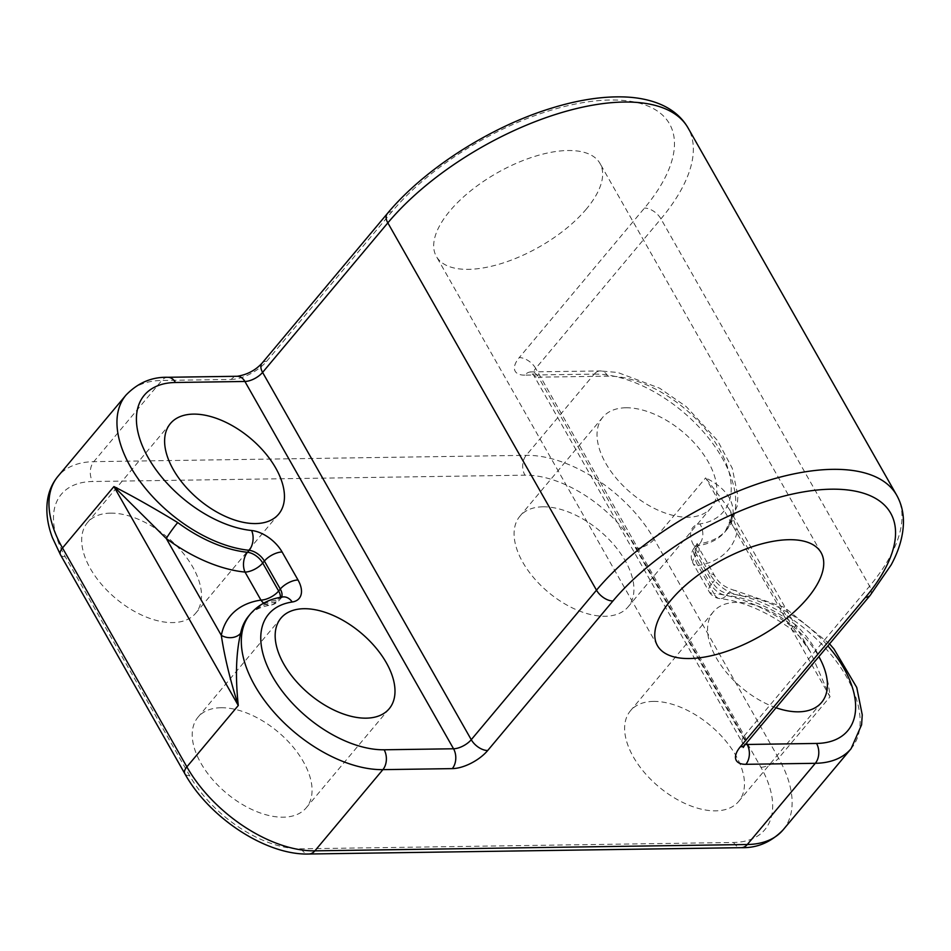 <?xml version="1.0" encoding="UTF-8"?>
<svg xmlns="http://www.w3.org/2000/svg" width="951" height="951" viewBox="0 0 951 951"><rect width="100%" height="100%" fill="white"/><g stroke="black" fill="none" stroke-linecap="round" stroke-linejoin="round"><path stroke-width="0.71" stroke-dasharray="4.75 3.57" d="M221.048 707.734A70.576 40.037 -140.1 0 1 292.29 746.048A70.576 40.037 -140.1 0 1 306.258 807.779A70.576 40.037 -140.1 0 1 283.232 817.194A70.576 40.037 -140.1 0 1 212.002 778.869A70.576 40.037 -140.1 0 1 198.034 717.149A70.576 40.037 -140.1 0 1 221.048 707.734M110.506 513.136A70.576 40.037 -140.1 0 1 181.736 551.461A70.576 40.037 -140.1 0 1 195.704 613.193A70.576 40.037 -140.1 0 1 172.69 622.596A70.576 40.037 -140.1 0 1 101.46 584.283A70.576 40.037 -140.1 0 1 87.492 522.551A70.576 40.037 -140.1 0 1 110.506 513.136M653.468 701.398A70.576 40.037 -140.1 0 1 724.698 739.712A70.576 40.037 -140.1 0 1 738.665 801.443A70.576 40.037 -140.1 0 1 715.651 810.846A70.576 40.037 -140.1 0 1 644.409 772.533A70.576 40.037 -140.1 0 1 630.442 710.801A70.576 40.037 -140.1 0 1 653.468 701.398M776.064 707.758A70.576 40.037 -140.1 0 1 719.277 662.752A70.576 40.037 -140.1 0 1 713.381 611.778A70.576 40.037 -140.1 0 1 736.395 602.363A70.576 40.037 -140.1 0 1 818.87 656.642M542.926 506.8A70.576 40.037 -140.1 0 1 614.156 545.113A70.576 40.037 -140.1 0 1 628.124 606.845A70.576 40.037 -140.1 0 1 605.098 616.26A70.576 40.037 -140.1 0 1 533.868 577.946A70.576 40.037 -140.1 0 1 519.9 516.215A70.576 40.037 -140.1 0 1 542.926 506.8M625.853 407.777A70.576 40.037 -140.1 0 1 697.095 446.09A70.576 40.037 -140.1 0 1 711.063 507.822A70.576 40.037 -140.1 0 1 688.037 517.237A70.576 40.037 -140.1 0 1 616.807 478.912A70.576 40.037 -140.1 0 1 602.839 417.18A70.576 40.037 -140.1 0 1 625.853 407.777M586.446 208.935A94.113 42.581 -29.6 0 1 502.283 263.249A94.113 42.581 -29.6 0 1 436.343 256.413A94.113 42.581 -29.6 0 1 449.894 210.932A94.113 42.581 -29.6 0 1 534.046 156.618A94.113 42.581 -29.6 0 1 599.998 163.453A94.113 42.581 -29.6 0 1 586.446 208.935M733.15 514.432C733.839 499.441 724.662 487.269 705.642 477.889L729.441 509.367L737.548 530.183A14.11 11.103 11.3 0 1 731.164 518.509A14.11 11.103 11.3 0 1 731.164 518.497A14.11 11.103 11.3 0 1 733.15 514.432A109.793 62.279 39.9 0 1 725.09 531.728L731.164 518.509M636.516 548.347L760.883 767.267A95.671 54.278 -140.1 0 1 733.613 842.467L301.194 848.815A95.671 54.278 -140.1 0 1 189.641 775.636L65.274 556.727A95.671 54.278 -140.1 0 1 92.544 481.515L524.952 475.179A95.671 54.278 -140.1 0 1 636.516 548.347A14.11 6.384 -29.6 0 0 654.217 539.288L705.642 477.889L830.009 696.81C827.525 668.327 816.208 644.445 796.046 625.152A14.11 1.236 126.5 0 1 791.624 629.431L791.624 629.431A14.11 1.236 126.5 0 1 792.54 626.994L737.548 530.183A123.903 70.291 -140.1 0 1 697.915 565.453L713.832 593.46A123.903 70.291 -140.1 0 1 792.54 626.994L810.3 651.708L830.009 696.81L778.584 758.209L654.217 539.288A109.793 62.279 39.9 0 0 526.2 455.327L93.792 461.663A109.793 62.279 39.9 0 0 57.987 476.296M796.046 625.152A109.793 62.279 39.9 0 0 726.302 595.433L727.967 593.46A14.11 8.012 -140.1 0 1 712.715 582.713L711.051 584.699L695.145 556.692L696.798 554.706L712.715 582.713A14.11 6.384 150.4 0 0 714.748 575.89A14.11 6.384 150.4 0 0 709.933 573.952A28.233 16.012 39.9 0 0 740.437 595.433A95.671 54.278 39.9 0 1 827.857 645.895M709.933 573.952L694.028 545.945A28.233 16.012 39.9 0 1 699.817 523.93A95.671 54.278 39.9 0 0 716.935 445.092A95.671 54.278 39.9 0 0 607.891 376.156L538.48 377.167L746.392 743.171M896.686 495.209A188.215 85.15 -29.6 0 1 869.583 586.173L744.36 735.705L535.698 368.406A14.11 6.384 -29.6 0 0 533.666 375.229A14.11 6.384 -29.6 0 0 538.48 377.167A14.11 9.712 -90.8 0 0 530.813 371.972A14.11 9.712 -90.8 0 0 524.797 375.134L594.209 374.123L526.2 455.327A14.11 9.712 -90.8 0 0 524.952 475.179M594.209 374.123A109.793 62.279 -140.1 0 1 705.012 433.727A109.793 62.279 -140.1 0 1 726.742 529.743A109.793 62.279 -140.1 0 1 699.698 543.699L698.034 545.684A109.793 62.279 39.9 0 0 725.09 531.728L726.742 529.743L737.203 506.075L737.893 496.22L732.294 468.308L717.541 440.586L686.253 406.636L659.602 388.186L617.734 372.483L600.224 370.949A14.11 9.712 -90.8 0 0 594.209 374.123M524.797 375.134A28.233 12.779 -29.6 0 1 519.246 357.612A14.11 8.012 -140.1 0 1 535.698 368.406L660.933 218.873A188.215 85.15 150.4 0 0 688.037 127.909M125.996 395.093A109.793 62.279 -140.1 0 1 161.801 380.459L93.792 461.663A14.11 9.712 -90.8 0 0 92.544 481.515M167.816 377.285A14.11 9.712 89.2 0 0 161.801 380.459L231.212 379.437A14.11 9.712 89.2 0 1 237.227 376.275M262.024 363.199A14.11 8.012 -140.1 0 1 266.625 361.321A28.233 12.779 -29.6 0 1 231.212 379.437M266.625 361.321L391.86 211.788A174.104 78.767 -29.6 0 1 610.221 100.01A174.104 78.767 -29.6 0 1 644.481 208.079L519.246 357.612M250.351 614.013A109.793 62.279 -140.1 0 1 277.407 600.057L275.742 602.042A109.793 62.279 39.9 0 0 248.698 615.998C253.204 610.399 260.455 606.786 270.453 605.145A14.11 10.378 -98.4 0 0 275.742 602.042A14.11 8.012 -140.1 0 0 279.225 600.247A14.11 8.012 -140.1 0 0 280.355 597.347M783.101 829.866A109.793 62.279 39.9 0 0 778.584 758.209A14.11 6.384 -29.6 0 1 760.883 767.267M694.028 545.945A14.11 6.384 150.4 0 1 698.83 547.883L697.19 543.437L696.215 545.494A14.11 8.012 -140.1 0 0 696.798 554.706A14.11 6.384 150.4 0 0 698.83 547.883L714.748 575.89C718.54 582.844 725.09 587.647 734.386 590.309A14.11 8.928 95.8 0 0 727.967 593.46A109.793 62.279 -140.1 0 1 833.219 657.319A109.793 62.279 -140.1 0 1 851.109 748.663M870.165 595.385A14.11 8.012 39.9 0 0 869.583 586.173L660.933 218.873A14.11 8.012 -140.1 0 0 644.481 208.079M810.3 651.708C805.652 643.078 799.422 635.648 791.624 629.431C766.554 611.374 742.636 601.091 719.871 598.595A14.11 14.11 0 0 1 709.018 591.522A14.11 6.384 -29.6 0 1 711.051 584.699A14.11 8.012 -140.1 0 0 726.302 595.433A14.11 8.928 95.8 0 1 719.871 598.595A14.11 8.928 95.8 0 1 713.832 593.46A14.11 6.384 -29.6 0 1 709.018 591.522L693.113 563.515A14.11 6.384 -29.6 0 0 697.915 565.453A14.11 10.378 81.6 0 1 698.034 545.684A14.11 8.012 -140.1 0 0 694.563 547.479A14.11 14.11 0 0 0 693.113 563.515A14.11 6.384 -29.6 0 1 695.145 556.692A14.11 8.012 -140.1 0 1 694.563 547.479L696.215 545.494A14.11 8.012 -140.1 0 1 699.698 543.699A14.11 10.378 81.6 0 0 699.817 523.93M263.712 603.124A14.11 10.378 -98.4 0 0 270.453 605.145A14.11 14.11 0 0 0 279.225 600.247L280.878 598.274A14.11 8.012 -140.1 0 1 277.407 600.057A14.11 10.378 -98.4 0 1 282.685 596.955M607.891 376.156A14.11 9.712 -90.8 0 0 600.224 370.949L529.873 371.912L533.666 375.229L742.327 742.529A14.11 6.384 -29.6 0 1 744.36 735.705A14.11 8.012 39.9 0 1 744.93 744.918M281.579 597.133A14.11 8.012 -140.1 0 1 280.878 598.274L282.732 596.943M387.259 213.666A14.11 8.012 -140.1 0 1 391.86 211.788M829.569 643.863L784.337 607.309L734.386 590.309A14.11 8.928 95.8 0 1 740.437 595.433M745.418 744.348A14.11 6.384 -29.6 0 1 742.327 742.529L743.361 746.131M733.613 842.467A14.11 9.712 -90.8 0 0 741.281 847.674M301.194 848.815A14.11 9.712 -90.8 0 0 308.873 854.01M189.641 775.636A14.11 6.384 -29.6 0 1 184.827 773.698M65.274 556.727A14.11 6.384 -29.6 0 1 60.472 554.79M389.185 708.757L306.258 807.779M278.643 514.158L195.704 613.193M821.605 702.409L738.665 801.443M711.063 507.822L628.124 606.845M657.426 645.598L436.343 256.413M821.082 552.638L599.998 163.453M602.839 417.18L519.9 516.215M713.381 611.778L630.442 710.801M170.419 423.528L87.492 522.551M280.973 618.114L198.034 717.149M731.164 518.497C731.842 515.145 731.26 512.09 729.429 509.356L810.276 651.685"/><path stroke-width="1.43" d="M303.987 608.711A70.576 40.037 -140.1 0 1 375.217 647.025A70.576 40.037 -140.1 0 1 389.185 708.757A70.576 40.037 -140.1 0 1 366.171 718.16A70.576 40.037 -140.1 0 1 294.941 679.846A70.576 40.037 -140.1 0 1 280.973 618.114A70.576 40.037 -140.1 0 1 303.987 608.711M193.445 414.113A70.576 40.037 -140.1 0 1 264.675 452.426A70.576 40.037 -140.1 0 1 278.643 514.158A70.576 40.037 -140.1 0 1 255.629 523.573A70.576 40.037 -140.1 0 1 184.387 485.26A70.576 40.037 -140.1 0 1 170.419 423.528A70.576 40.037 -140.1 0 1 193.445 414.113M818.87 656.642A70.576 40.037 -140.1 0 1 821.605 702.409A70.576 40.037 -140.1 0 1 798.578 711.823A70.576 40.037 -140.1 0 1 776.064 707.758M670.978 600.117A94.113 42.581 150.4 0 0 657.426 645.598A94.113 42.581 150.4 0 0 723.366 652.434A94.113 42.581 150.4 0 0 807.53 598.12A94.113 42.581 150.4 0 0 821.082 552.638A94.113 42.581 150.4 0 0 755.142 545.803A94.113 42.581 150.4 0 0 670.978 600.117M746.392 743.171L747.129 744.467L816.54 743.444A14.11 9.712 -90.8 0 1 815.304 763.308L745.881 764.319A28.233 12.779 150.4 0 1 740.33 746.797L865.565 597.264A174.104 78.767 150.4 0 0 831.317 489.194A174.104 78.767 150.4 0 0 612.943 600.973L487.708 750.505A14.11 8.012 39.9 0 1 471.256 739.7L596.491 590.179L387.83 222.879L262.595 372.412L471.256 739.7A14.11 6.384 -29.6 0 1 453.544 748.77L244.894 381.47L175.483 382.492A95.671 54.278 39.9 0 0 145.919 453.461A95.671 54.278 39.9 0 0 251.587 530.503A28.233 16.012 39.9 0 1 282.09 551.984L298.008 579.991A28.233 16.012 39.9 0 1 292.207 602.007A95.671 54.278 39.9 0 0 275.089 680.845A95.671 54.278 39.9 0 0 384.133 749.78L453.544 748.77A14.11 9.712 89.2 0 1 452.296 768.622L382.884 769.644L314.876 850.848A14.11 9.712 -90.8 0 1 308.873 854.01C266.03 855.401 209.137 817.646 184.827 773.698A14.11 6.384 -29.6 0 1 186.86 766.875L238.285 705.487C230.154 680.048 224.495 656.677 221.31 635.363A123.903 70.291 -140.1 0 1 260.931 600.093L245.025 572.086A123.903 70.291 -140.1 0 1 166.306 538.551L221.31 635.363A14.11 11.103 -168.7 0 0 240.627 633.295C236.026 652.945 235.254 677.017 238.285 705.487L113.918 486.567C132.391 495.946 153.658 507.953 177.73 522.575A14.11 1.236 -53.5 0 0 166.306 538.551L113.918 486.567L62.504 547.966L186.86 766.875A109.793 62.279 39.9 0 0 314.876 850.848L747.296 844.512A109.793 62.279 39.9 0 0 783.101 829.866L851.109 748.663A109.793 62.279 -140.1 0 1 815.304 763.308L747.296 844.512A14.11 9.712 -90.8 0 1 741.281 847.674C757.21 848.126 771.154 842.182 783.101 829.866M816.54 743.444A95.671 54.278 39.9 0 0 827.857 645.895M177.73 522.575A109.793 62.279 39.9 0 0 247.474 552.281L249.138 550.308A109.793 62.279 -140.1 0 1 143.874 486.448A109.793 62.279 -140.1 0 1 125.996 395.093L57.987 476.296A109.793 62.279 39.9 0 0 62.504 547.966A14.11 6.384 -29.6 0 0 60.472 554.79L184.827 773.698M384.133 749.78A14.11 9.712 89.2 0 1 382.884 769.644A109.793 62.279 -140.1 0 1 272.081 710.04A109.793 62.279 -140.1 0 1 250.351 614.013L248.698 615.998A109.793 62.279 39.9 0 0 240.627 633.295M452.296 768.622A28.233 12.779 150.4 0 0 487.708 750.505M612.943 600.973A14.11 8.012 39.9 0 1 596.491 590.179A188.215 85.15 -29.6 0 1 764.806 481.551A188.215 85.15 -29.6 0 1 896.686 495.209L688.037 127.909A188.215 85.15 150.4 0 0 556.157 114.251A188.215 85.15 150.4 0 0 387.83 222.879A14.11 8.012 -140.1 0 1 387.259 213.666C423.575 169.754 488.731 127.755 549.309 108.854C577.233 100.01 602.613 96.051 625.449 96.99C637.693 97.525 648.701 99.7 658.472 103.504C671.822 108.771 681.677 116.902 688.037 127.909M280.355 597.347A14.11 8.012 -140.1 0 0 278.643 591.035L280.295 589.049L264.39 561.042L262.726 563.028L278.643 591.035A14.11 6.384 -29.6 0 1 260.931 600.093A14.11 10.378 -98.4 0 0 263.712 603.124M247.474 552.281A14.11 8.928 -84.2 0 0 245.025 572.086A14.11 6.384 -29.6 0 0 262.726 563.028A14.11 8.012 -140.1 0 0 247.474 552.281M251.587 530.503A14.11 8.928 -84.2 0 1 249.138 550.308A14.11 8.012 -140.1 0 1 264.39 561.042A14.11 6.384 150.4 0 1 282.09 551.984M298.008 579.991A14.11 6.384 150.4 0 0 280.295 589.049A14.11 8.012 -140.1 0 1 281.579 597.133M125.996 395.093C137.895 382.789 151.839 376.858 167.816 377.285A14.11 9.712 89.2 0 1 175.483 382.492M292.207 602.007A14.11 10.378 -98.4 0 0 282.685 596.955C269.311 598.892 258.541 604.574 250.351 614.013M167.816 377.285L237.227 376.275A14.11 9.712 89.2 0 1 244.894 381.47A14.11 6.384 -29.6 0 0 262.595 372.412A14.11 8.012 -140.1 0 1 262.024 363.199L387.259 213.666M745.881 764.319A14.11 9.712 -90.8 0 0 747.129 744.467A14.11 6.384 -29.6 0 1 745.418 744.348M740.33 746.797A14.11 8.012 39.9 0 0 744.93 744.918L743.218 747.486L743.361 746.131M865.565 597.264A14.11 8.012 39.9 0 0 870.165 595.385L744.93 744.918M829.569 643.863L833.968 648.998L856.744 687.466L862.248 714.843L861.594 724.805L851.109 748.663M237.227 376.275C247.105 374.73 255.367 370.367 262.024 363.199M870.165 595.385L891.158 564.894C899.123 550.189 903.224 535.984 903.45 522.242C903.521 512.434 901.275 503.424 896.686 495.209M308.873 854.01L741.281 847.674M60.472 554.79L52.424 537.707C47.407 524.429 45.791 511.804 47.55 499.81C48.953 490.859 52.436 483.025 57.987 476.296"/></g></svg>
